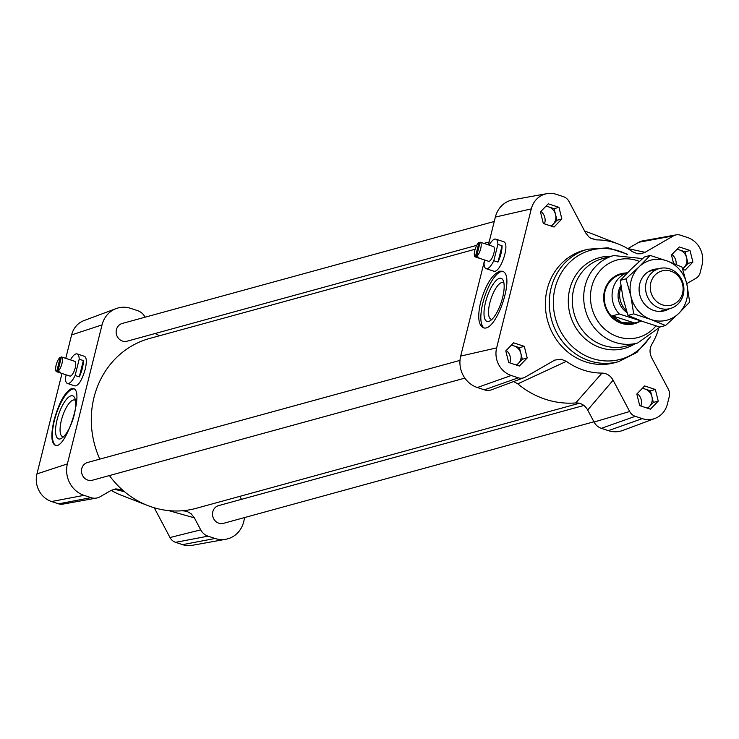 <?xml version="1.0" encoding="UTF-8"?>
<svg xmlns="http://www.w3.org/2000/svg" width="739" height="739" viewBox="0 0 739 739"><rect width="100%" height="100%" fill="white"/><g stroke="black" fill="none" stroke-linecap="round" stroke-linejoin="round"><path stroke-width="1.11" d="M475.362 256.941L478.964 242.475A7.769 2.596 -71.8 0 0 474.835 250.29A7.769 2.596 -71.8 0 0 475.316 256.932A7.769 2.596 -71.8 0 0 475.362 256.941L477.68 257.708A7.769 2.596 -71.8 0 0 478.844 257.384L476.526 256.618A7.769 2.596 -71.8 0 0 480.664 248.803A7.769 2.596 -71.8 0 0 480.174 242.17A7.769 2.596 -71.8 0 0 480.138 242.152L476.526 256.618M475.316 256.932L488.534 261.283A7.769 2.596 -71.8 0 0 493.43 254.706A7.769 2.596 -71.8 0 0 493.393 246.521L480.174 242.17M482.456 242.919L480.211 242.18M479.971 242.808L478.964 242.475M477.68 257.708L477.837 257.052M484.876 260.073L484.054 263.398A15.537 5.182 -71.8 0 0 486.105 268.663A15.537 5.182 -71.8 0 0 493.809 260.719L497.883 244.397A15.537 5.182 -71.8 0 0 495.823 239.14A15.537 5.182 -71.8 0 0 489.135 245.117M493.809 260.719L497.984 262.096L502.058 245.773L497.883 244.397M495.823 239.14L503.481 241.653C510.649 243.223 500.248 274.104 493.55 271.111L486.105 268.663M497.984 262.096A15.537 5.182 -71.8 0 0 502.058 245.773M60.275 357.26A7.769 2.596 -71.8 0 0 56.146 365.075A7.769 2.596 -71.8 0 0 56.626 371.708A7.769 2.596 -71.8 0 0 56.663 371.726L60.275 357.26L61.282 357.593M56.626 371.708L69.845 376.059A7.769 2.596 -71.8 0 0 74.741 369.491A7.769 2.596 -71.8 0 0 74.704 361.297L61.485 356.946A7.769 2.596 -71.8 0 0 61.448 356.937L57.836 371.403A7.769 2.596 -71.8 0 0 61.965 363.588A7.769 2.596 -71.8 0 0 61.485 356.946M63.766 357.704L61.522 356.965M56.663 371.726L58.991 372.484A7.769 2.596 -71.8 0 0 60.155 372.16L57.836 371.403M58.991 372.484L59.148 371.837M66.187 374.858L65.365 378.183A15.537 5.182 -71.8 0 0 67.415 383.439A15.537 5.182 -71.8 0 0 75.119 375.504L79.193 359.182A15.537 5.182 -71.8 0 0 77.133 353.916A15.537 5.182 -71.8 0 0 70.445 359.893M75.119 375.504L79.295 376.881L83.368 360.558L79.193 359.182M77.133 353.916L84.579 356.374C86.666 357.621 86.879 361.971 85.188 369.398C82.057 380.031 78.685 385.555 75.073 385.961L67.415 383.439M79.295 376.881A15.537 5.182 -71.8 0 0 83.368 360.558M593.916 421.793L223.464 523.351A9.191 8.462 -105.3 0 1 212.869 516.718A9.191 8.462 -105.3 0 1 218.605 505.615L583.893 405.471M476.72 245.357L127.08 341.206A9.191 8.462 -105.3 0 1 116.494 334.582A9.191 8.462 -105.3 0 1 122.221 323.47L494.252 221.478M464.859 378.119L92.421 480.221A9.191 8.462 -105.3 0 1 81.826 473.588A9.191 8.462 -105.3 0 1 87.562 462.485L460 360.383M658.523 329.067A66.953 61.633 -105.3 0 1 651.863 344.245C649.479 348.642 649.442 353.187 651.752 357.87L668.315 389.167A9.875 9.09 -105.3 0 1 669.248 396.649L667.391 404.094A22.179 20.415 -105.3 0 1 654.994 418.431A22.179 20.415 -105.3 0 1 642.274 418.625L635.254 416.316A9.875 9.09 -105.3 0 1 629.683 411.512L613.13 380.225C610.562 375.689 606.867 373.306 602.036 373.084A66.953 61.633 -105.3 0 1 566.37 361.343L561.04 359.2L554.74 360.096L525.198 377.121A9.875 9.09 -105.3 0 1 523.923 377.721A9.875 9.09 -105.3 0 1 518.261 377.814L511.24 375.495A22.179 20.415 -105.3 0 1 496.636 347.893L531.295 208.878A22.179 20.415 -105.3 0 1 546.925 193.655A22.179 20.415 -105.3 0 1 556.402 194.348L563.423 196.666A9.875 9.09 -105.3 0 1 568.993 201.47L585.547 232.757L588.798 236.859L591.145 238.485L596.65 239.898A66.953 61.633 -105.3 0 1 618.294 243.999L591.089 233.395A88.061 81.059 74.7 0 0 584.743 231.224M513.614 381.564L517.79 383.855A88.061 81.059 74.7 0 0 575.727 402.931C580.909 402.801 584.891 405.166 587.681 410.016L613.13 380.225M579.431 403.254L196.121 508.34A88.061 81.059 -105.3 0 1 182.413 510.751A88.061 81.059 -105.3 0 1 147.911 505.605A88.061 81.059 -105.3 0 1 124.475 491.684A88.061 81.059 -105.3 0 1 109.418 475.565M99.83 459.122A88.061 81.059 -105.3 0 1 149.564 338.49L475.131 249.237M523.923 377.721L491.777 389.712A12.951 11.916 -105.3 0 1 484.35 389.832L477.329 387.513A25.255 23.242 -105.3 0 1 460.693 356.087L484.655 259.999M654.994 418.431L622.848 430.421A25.255 23.242 -105.3 0 1 608.363 430.652L601.343 428.334A12.951 11.916 -105.3 0 1 594.045 422.034L587.681 410.016M618.294 243.999A66.953 61.633 -105.3 0 1 632.316 251.639L637.637 253.782L640.907 253.763L645.018 252.332L673.478 235.861A9.875 9.09 -105.3 0 1 676.203 234.863A9.875 9.09 -105.3 0 1 680.416 235.168L687.446 237.478A22.179 20.415 -105.3 0 1 702.05 265.089L700.193 272.534A9.875 9.09 -105.3 0 1 695.944 278.317L686.734 283.647M645.018 252.332L627.938 248.572L638.865 242.253A12.951 11.916 -105.3 0 1 642.431 240.942L676.203 234.863M488.424 244.886L495.352 217.072A25.255 23.242 -105.3 0 1 513.162 199.742L546.925 193.655M673.58 263.435L671.474 255.02L679.289 246.946L690.004 250.466L692.905 262.077L685.09 270.151L682.762 269.384M524.302 346.351L527.203 357.953L519.397 366.036L508.681 362.507L505.781 350.905L513.587 342.831L524.302 346.351L519.425 347.69L520.875 353.491A10.364 9.533 -105.3 0 1 518.418 363.339L516.672 365.14M558.961 207.336L561.862 218.947L554.056 227.021L543.341 223.501L540.44 211.89L548.246 203.816L558.961 207.336L554.084 208.675L555.534 214.476A10.364 9.533 -105.3 0 1 553.077 224.323L551.331 226.125M636.815 394.035L644.63 385.961L655.345 389.481L658.246 401.092L650.431 409.166L639.725 405.637L636.815 394.035M650.338 336.91L636.842 352.466L618.654 361.62L614.746 362.692A58.27 53.642 -105.3 0 1 561.769 346.36A58.27 53.642 -105.3 0 1 547.156 289.318A58.27 53.642 -105.3 0 1 583.93 250.29L587.838 249.219L608.151 247.814L627.697 254.318M639.429 321.687A25.902 23.842 -105.3 0 1 634.496 323.71A25.902 23.842 -105.3 0 1 610.941 316.449A25.902 23.842 -105.3 0 1 604.447 291.101A25.902 23.842 -105.3 0 1 620.797 273.753A25.902 23.842 -105.3 0 1 626.081 272.977M244.748 517.522L243.648 521.928A25.255 23.242 -105.3 0 1 225.838 539.258L192.075 545.345A22.179 20.415 -105.3 0 1 182.598 544.652L175.577 542.334A9.875 9.09 -105.3 0 1 170.007 537.53L154.257 507.776M147.911 505.605L120.706 495.001A66.953 61.633 -105.3 0 1 111.21 490.336M114.046 489.209L124.475 491.684L120.355 489.421L115.681 488.922L111.062 490.428L100.135 496.747A12.951 11.916 -105.3 0 1 96.569 498.058L62.797 504.137A9.875 9.09 -105.3 0 1 58.584 503.832L51.554 501.522A22.179 20.415 -105.3 0 1 36.95 473.911L61.993 373.472M65.762 358.36L71.609 334.906A22.179 20.415 -105.3 0 1 84.006 320.569L116.152 308.579A25.255 23.242 -105.3 0 1 130.637 308.348L137.657 310.666A12.951 11.916 -105.3 0 1 144.955 316.966L145.084 317.207M96.569 498.058A12.951 11.916 -105.3 0 1 91.036 497.652L84.015 495.342A25.255 23.242 -105.3 0 1 67.378 463.907L102.037 324.901A25.255 23.242 -105.3 0 1 116.152 308.579M225.838 539.258A25.255 23.242 -105.3 0 1 215.049 538.472L208.028 536.163A12.951 11.916 -105.3 0 1 200.722 529.863L194.366 517.845L191.124 513.753L186.838 511.296L182.413 510.751M155.107 333.529L159.578 335.737M239.87 496.34L241.468 499.352M54.012 420.306C58.908 402.949 64.69 392.391 71.36 388.631L73.42 388.566C84.809 390.802 65.706 450.254 55.194 445.284C51.185 442.873 50.788 434.55 54.012 420.306M55.748 445.405A29.782 9.93 108.2 0 1 55.499 416.454A29.782 9.93 108.2 0 1 72.69 389.065A29.782 9.93 108.2 0 1 74.103 388.908M480.599 302.233C485.615 284.912 492.017 274.557 499.813 271.167L502.271 271.241C516.016 274.252 496.072 333.428 483.241 327.691C478.318 324.984 477.44 316.504 480.599 302.233M484.073 327.867A29.782 9.93 108.2 0 1 484.017 298.787A29.782 9.93 108.2 0 1 501.134 271.61A29.782 9.93 108.2 0 1 502.843 271.481M642.468 388.187L650.459 390.82L651.909 396.621A10.364 9.533 -105.3 0 1 649.461 406.468A10.364 9.533 -105.3 0 1 647.281 408.131M655.345 389.481L650.459 390.82M561.862 218.947L556.984 220.287L553.077 224.323A10.364 9.533 -105.3 0 1 550.897 225.986M527.203 357.953L522.325 359.293L518.418 363.339A10.364 9.533 -105.3 0 1 516.238 365.001M642.08 388.594A10.364 9.533 -105.3 0 1 645.101 389.056A10.364 9.533 -105.3 0 1 651.909 396.621L653.359 402.422L647.715 408.27M658.246 401.092L653.359 402.422M545.696 206.458A10.364 9.533 -105.3 0 1 548.726 206.911A10.364 9.533 -105.3 0 1 555.534 214.476L556.984 220.287M546.093 206.052L554.084 208.675M511.037 345.464A10.364 9.533 -105.3 0 1 514.067 345.926A10.364 9.533 -105.3 0 1 520.875 353.491L522.325 359.293M511.434 345.058L519.425 347.69M676.739 249.588A10.364 9.533 -105.3 0 1 679.769 250.041A10.364 9.533 -105.3 0 1 686.568 257.606A10.364 9.533 -105.3 0 1 684.12 267.453A10.364 9.533 -105.3 0 1 682.559 268.747M677.127 249.182L685.118 251.805L688.027 263.417L682.633 268.987M690.004 250.466L685.118 251.805M692.905 262.077L688.027 263.417M637.286 393.554A10.364 9.533 -105.3 0 1 641.193 404.898A10.364 9.533 -105.3 0 1 640.852 406.016M540.902 211.409A10.364 9.533 -105.3 0 1 544.809 222.753A10.364 9.533 -105.3 0 1 544.467 223.871M506.243 350.425A10.364 9.533 -105.3 0 1 510.15 361.768A10.364 9.533 -105.3 0 1 509.808 362.877M671.945 254.539A10.364 9.533 -105.3 0 1 676.102 264.479M491.962 319.322A19.297 6.439 108.2 0 1 491.065 319.22A19.297 6.439 108.2 0 1 490.363 300.884A19.297 6.439 108.2 0 1 501.67 282.566A19.297 6.439 108.2 0 1 503.13 282.566A19.297 6.439 108.2 0 1 503.915 283.019M488.71 321.428A22.66 7.556 -71.8 0 0 489.994 320.874A22.66 7.556 -71.8 0 0 501.264 302.269A22.66 7.556 -71.8 0 0 503.25 280.608A22.66 7.556 -71.8 0 0 487.426 295.997A22.66 7.556 -71.8 0 0 488.71 321.428M63.517 436.786A19.297 6.439 108.2 0 1 62.612 436.684A19.297 6.439 108.2 0 1 61.91 418.339A19.297 6.439 108.2 0 1 73.216 400.021A19.297 6.439 108.2 0 1 74.676 400.021A19.297 6.439 108.2 0 1 75.461 400.473M60.265 438.892A22.66 7.556 -71.8 0 0 61.54 438.329A22.66 7.556 -71.8 0 0 72.81 419.724A22.66 7.556 -71.8 0 0 74.796 398.062A22.66 7.556 -71.8 0 0 58.981 413.452A22.66 7.556 -71.8 0 0 60.265 438.892M596.65 239.898L590.396 238.041M602.036 373.084L575.727 402.931M517.79 383.855L566.37 361.343M662.597 304.911A17.727 16.323 -105.3 0 1 654.948 275.167A17.727 16.323 -105.3 0 1 682.503 284.016A17.727 16.323 -105.3 0 1 662.597 304.911M659.955 308.292A20.72 19.075 74.7 0 0 670.208 308.542A20.72 19.075 74.7 0 0 683.122 283.517A20.72 19.075 74.7 0 0 659.253 268.58A20.72 19.075 74.7 0 0 645.544 288.081A20.72 19.075 74.7 0 0 659.955 308.292M621.065 287.009A20.72 19.075 74.7 0 0 626.469 310.888M634.644 322.989L622.09 322.694L612.446 315.858L634.644 322.989L641.47 321.114L619.282 313.983A25.255 23.242 -105.3 0 1 627.642 272.58M612.446 315.858L619.282 313.983M641.618 321.086L634.321 323.082A25.255 23.242 -105.3 0 1 621.822 322.767A25.255 23.242 -105.3 0 1 604.262 298.15A25.255 23.242 -105.3 0 1 620.963 274.381L627.688 272.534M626.986 312.505A18.78 17.283 -105.3 0 1 620.889 285.725M620.584 273.809A25.902 23.842 -105.3 0 1 625.656 273.088M639.004 321.798A25.902 23.842 -105.3 0 1 634.284 323.765M668.989 308.884A21.366 19.667 -105.3 0 1 639.909 295.369A21.366 19.667 -105.3 0 1 658.033 268.913M689.69 302.094L678.651 313.512A31.084 28.609 74.7 0 0 686.882 284.284L689.69 302.094M665.534 325.502L650.653 319.396A31.084 28.609 74.7 0 0 678.651 313.512L665.534 325.502L659.816 327.063L642.847 321.539L627.956 315.433L633.674 313.863L630.866 296.053A31.084 28.609 74.7 0 0 650.653 319.396L633.674 313.863M630.866 296.053L625.97 278.825L639.096 266.834A31.084 28.609 74.7 0 0 630.866 296.053M639.096 266.834L650.126 255.417L667.095 260.941A31.084 28.609 74.7 0 0 639.096 266.834M667.095 260.941L681.986 267.047L686.882 284.284A31.084 28.609 74.7 0 0 667.095 260.941M650.126 255.417L644.408 256.978L631.291 268.968L620.261 280.386L623.06 298.196L627.956 315.433M620.261 280.386L625.97 278.825M460.693 356.087L496.636 347.893M477.329 387.513L511.24 375.495M484.35 389.832L518.261 377.814M594.045 422.034L629.683 411.512M601.343 428.334L635.254 416.316M608.363 430.652L642.274 418.625M638.865 242.253L673.478 235.861M495.352 217.072L531.295 208.878M618.654 361.62A58.27 53.642 -105.3 0 1 565.668 345.289A58.27 53.642 -105.3 0 1 551.063 288.247A58.27 53.642 -105.3 0 1 587.838 249.219M649.516 337.483A56.543 52.044 -105.3 0 1 584.392 355.117A56.543 52.044 -105.3 0 1 555.054 288.09A56.543 52.044 -105.3 0 1 626.7 254.244M635.097 343.681A47.056 43.315 -105.3 0 1 586.055 339.57A47.056 43.315 -105.3 0 1 569.732 289.189A47.056 43.315 -105.3 0 1 611.125 256.267M660.056 326.998L637.674 342.979L626.293 346.101A45.328 41.726 -105.3 0 1 585.085 333.4A45.328 41.726 -105.3 0 1 573.723 289.023A45.328 41.726 -105.3 0 1 602.331 258.678L613.712 255.555L642.579 258.585M637.674 342.979A45.328 41.726 -105.3 0 1 596.465 330.278A45.328 41.726 -105.3 0 1 585.103 285.91A45.328 41.726 -105.3 0 1 613.712 255.555M655.936 325.899A40.146 36.95 -105.3 0 1 610.396 333.289A40.146 36.95 -105.3 0 1 591.699 286.898A40.146 36.95 -105.3 0 1 639.401 261.412M84.015 495.342L51.554 501.522M67.378 463.907L36.95 473.911M91.036 497.652L58.584 503.832M208.028 536.163L175.577 542.334M200.722 529.863L170.007 537.53M215.049 538.472L182.598 544.652M102.037 324.901L71.609 334.906M168.732 510.621L194.366 517.845M483.888 243.39L489.153 241.949M659.253 268.58L648.759 271.453M670.208 308.542L659.715 311.424"/></g></svg>
